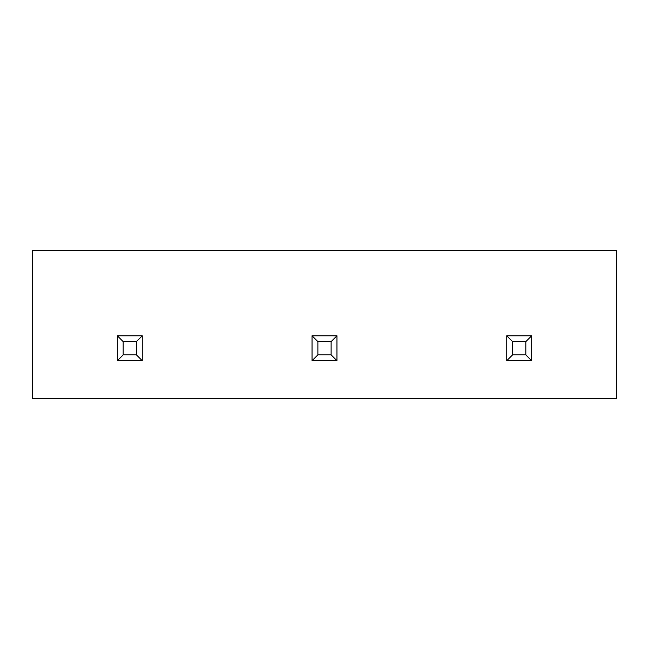 <?xml version="1.0" encoding="UTF-8"?>
<svg xmlns="http://www.w3.org/2000/svg" width="649" height="649" viewBox="0 0 649 649"><rect width="100%" height="100%" fill="white"/><g stroke="black" fill="none" stroke-linecap="round" stroke-linejoin="round"><path stroke-width="0.97" d="M616.55 332.288L616.55 250.514L32.45 250.514L32.45 398.486L616.55 398.486L616.55 332.288M142.261 360.714L142.261 335.793L117.339 335.793L117.339 360.714L142.261 360.714L136.42 354.873L136.42 341.634L123.18 341.634L123.18 354.873L136.42 354.873M336.961 360.714L336.961 335.793L312.039 335.793L312.039 360.714L336.961 360.714L331.12 354.873L331.12 341.634L317.88 341.634L317.88 354.873L331.12 354.873M531.661 360.714L531.661 335.793L506.739 335.793L506.739 360.714L531.661 360.714L525.82 354.873L525.82 341.634L512.58 341.634L512.58 354.873L525.82 354.873M142.261 335.793L136.42 341.634M117.339 335.793L123.18 341.634M117.339 360.714L123.18 354.873M336.961 335.793L331.12 341.634M312.039 335.793L317.88 341.634M312.039 360.714L317.88 354.873M531.661 335.793L525.82 341.634M506.739 335.793L512.58 341.634M506.739 360.714L512.58 354.873"/></g></svg>
